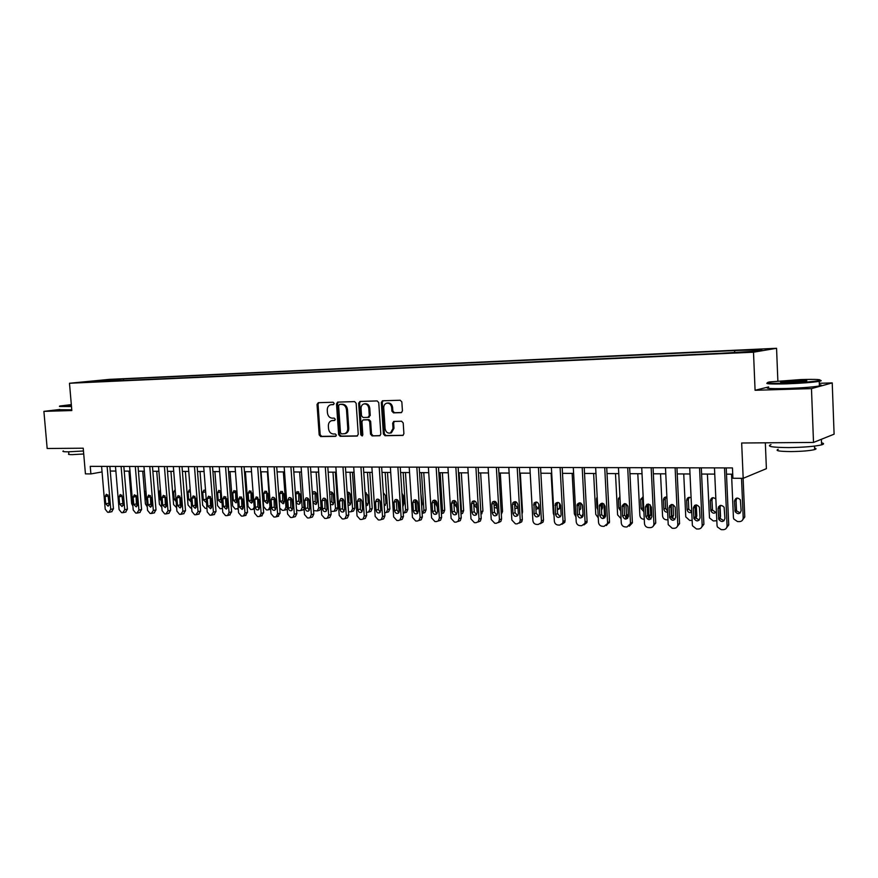 <?xml version="1.0" encoding="UTF-8"?>
<svg xmlns="http://www.w3.org/2000/svg" width="878" height="878" viewBox="0 0 878 878"><rect width="100%" height="100%" fill="white"/><g stroke="black" fill="none" stroke-linecap="round" stroke-linejoin="round"><path stroke-width="1.32" d="M334.189 403.408L333.113 402.245L318.308 402.684L317.035 404.429L319.175 434.873L320.679 436.553L335.473 436.355L336.384 435.159L335.308 433.973L333.388 434.006C330.644 433.71 329.03 431.921 328.537 428.629L328.361 426.082C328.328 423.24 329.426 421.44 331.632 420.661L334.562 420.485L335.286 419.3L334.222 418.126L332.29 418.169C329.546 417.895 327.933 416.117 327.439 412.825L327.253 410.267C327.242 407.304 328.405 405.471 330.743 404.758L333.421 404.626L334.189 403.408M758.943 349.29L750.712 349.894L758.943 349.29M401.619 412.528L394.452 412.704L392.85 410.981L392.62 407.513L391.665 407.677L391.895 411.145L393.498 412.869L401.367 412.638L402.431 410.882L401.85 401.959L400.236 400.236L382.446 400.785L381.315 402.552L383.39 433.995L384.981 435.718L402.969 435.411L403.902 433.721L403.211 422.966L401.597 421.231L393.695 421.44L392.675 423.174L393.026 428.475L390.447 433.019L391.401 432.832L393.981 428.299L393.026 428.475M391.665 407.677C391.094 404.451 389.448 402.947 386.715 403.167C384.718 403.836 383.73 405.406 383.741 407.886L385.102 428.607C385.76 432.042 387.549 433.523 390.447 433.019L391.401 432.832M59.781 409.477L43.9 411.365L47.171 448.493L83.223 448.208L85.429 473.879L90.895 473.922L90.247 466.35L732.461 467.93L732.91 478.258L743.183 478.323L766.395 468.665L765.331 442.808M768.623 386.935L755.08 390.282L811.47 388.614L813.511 442.435L741.669 443.006L743.183 478.323M755.08 390.282L753.5 352.199L69.483 383.258L109.465 379.362L776.558 348.292L753.5 352.199M43.9 411.365L71.831 410.542L69.483 383.258M356.15 403.287L354.591 401.597L337.613 402.124L336.504 403.858L338.634 434.61L340.159 436.3L356.929 436.081L358.246 434.347L356.15 403.287M359.991 401.444L377.156 400.928L378.747 402.629L380.822 434.039L379.867 435.718L372.096 435.883L370.527 434.171L369.682 421.517L368.112 419.816L362.965 419.958L361.934 421.67L362.812 434.797L362.142 435.971L360.803 434.829L358.663 403.211L359.991 401.444M811.47 388.614L832.223 382.896L834.1 434.182L813.511 442.435M107.632 379.922L117.817 379.197L107.632 379.922M100.805 381.557L720.509 353.318L752.172 351.398L761.895 349.773L738.639 350.399L123.425 378.967L117.059 379.592L116.324 380.843M100.509 381.217L85.759 381.897L117.059 379.592M777.864 380.931L776.558 348.292M832.223 382.896L819.295 383.302M110.266 471.047L115.874 471.069M124.237 471.113L129.988 471.146M138.428 471.19L144.332 471.212M152.849 471.256L158.907 471.288M167.5 471.332L173.723 471.365M182.394 471.409L188.77 471.442M197.528 471.486L204.069 471.519M212.915 471.563L219.632 471.596M228.554 471.64L235.447 471.684M244.457 471.727L251.536 471.76M260.634 471.804L267.889 471.848M277.086 471.892L284.538 471.925M293.823 471.969L301.461 472.013M310.845 472.057L318.692 472.101M328.163 472.144L336.219 472.188M345.789 472.232L354.064 472.276M363.733 472.331L372.228 472.375M382.007 472.419L390.721 472.463M400.598 472.518L409.554 472.562M419.541 472.616L428.738 472.66M438.824 472.704L448.274 472.759M458.481 472.814L468.183 472.858M478.499 472.913L488.464 472.957M498.902 473.012L509.141 473.066M519.688 473.121L530.213 473.176M540.881 473.231L551.702 473.286M562.502 473.341L573.608 473.396M584.539 473.451L595.964 473.505M607.016 473.56L618.76 473.626M629.943 473.681L642.027 473.736M653.342 473.791L665.765 473.857M677.223 473.922L690.009 473.977M701.61 474.043L714.747 474.109M726.501 474.164L732.735 474.197M90.895 473.922L102.057 471.936M123.557 380.514L123.425 378.967M734.447 352.21L734.765 351.024M102.496 381.48L102.386 380.273M333.706 404.506L331.105 404.703M332.224 420.562L334.836 420.364M318.813 402.673L318.045 404.275L320.174 434.698L321.677 436.366L335.967 436.179M338.293 402.091L337.503 403.715L339.621 434.434L341.147 436.114L357.544 435.905M339.523 404.462L338.612 405.68L340.477 432.711L341.542 433.886L344.637 433.699C346.755 432.854 347.787 431.054 347.754 428.31L346.492 409.774C345.987 406.437 344.341 404.648 341.575 404.396L340.324 404.341M344.692 433.677L345.614 433.512C347.732 432.678 348.775 430.878 348.742 428.135L347.754 428.31M340.51 404.308L342.563 404.253C345.328 404.506 346.975 406.294 347.479 409.62L348.742 428.135M380.097 435.609L372.096 435.883M363.887 419.805L369.078 419.651L370.648 421.352L371.493 433.995L373.062 435.707M360.452 401.422L359.651 403.068L361.78 434.643L362.493 435.762M368.804 408.369C368.255 405.208 366.653 403.726 364.008 403.902C362.021 404.528 361.034 406.086 361.045 408.566L361.538 415.799L363.097 417.489L367.948 417.39L369.287 415.612L368.804 408.369L369.77 408.204C369.232 405.065 367.63 403.573 364.985 403.748L364.414 403.836M369.21 417.182L368.244 417.346L370.253 415.459L369.287 415.612M369.77 408.204L370.253 415.459M392.62 407.513C392.06 404.297 390.403 402.804 387.67 403.024L387.22 403.09M394.409 421.374L393.629 422.998L393.981 428.299M383.115 400.752L382.281 402.409L384.355 433.82L385.947 435.532L403.156 435.312M132.885 506.145L131.656 503.632L128.967 471.135M136.507 496.037L137.352 503.709M131.623 490.813L132.282 498.847M136.913 505.355L137.144 503.763M107.116 466.394L110.738 509.35L108.773 512.302L107.665 512.28L105.206 509.207L101.585 466.383M111.704 511.72L113.438 508.779L109.871 466.405M109.278 503.895L108.115 506.211L105.744 503.818L105.13 496.586L106.326 494.248L108.674 496.652L109.278 503.895M109.168 505.037L107.961 494.874M147.252 506.825L145.43 503.95L142.741 471.212M150.303 495.697L150.994 504.082L151.751 503.917M145.847 489.759L145.989 498.638L146.725 500.416M150.95 505.037L150.994 504.082M161.826 507.308L159.401 504.268L156.734 471.277M160.389 489.529L159.401 491.746L159.983 498.923L161.322 501.173M176.621 507.682L173.603 504.598L170.936 471.354M175.172 489.595L173.624 491.976L174.195 499.209L176.138 501.656M121.109 466.427L124.709 509.723L122.711 512.697L121.592 512.664L119.09 509.58L115.479 466.416M125.631 512.104L127.398 509.152L123.842 466.437M123.238 504.224L122.064 506.551L119.649 504.137L119.035 496.86L120.242 494.512L122.635 496.926L123.238 504.224M123.107 505.421L121.877 495.093M135.311 466.459L138.911 510.107L136.869 513.103L135.728 513.07L133.204 509.953L129.604 466.448M139.778 512.5L141.577 509.525L138.044 466.47M137.429 504.565L136.244 506.902L133.774 504.477L133.16 497.135L134.378 494.775L136.814 497.2L137.429 504.565M137.264 505.805L136.452 503.906L136.013 495.313M149.754 466.503L153.332 510.491L151.257 513.509L150.105 513.476L147.537 510.337L143.948 466.481M154.144 512.906L155.988 509.899L152.465 466.503M151.828 504.905L150.643 507.254L148.119 504.817L147.515 497.409L148.744 495.038L151.225 497.486L151.828 504.905M151.664 506.2L150.786 504.235L150.368 495.532M191.656 508.055L190.592 508.022L188.024 504.938L185.368 471.42M196.376 504.762L195.717 506.815M190.23 489.902L189.286 489.88L188.057 492.218L188.638 499.494L191.174 501.887M164.416 466.536L167.983 510.875L165.876 513.926L164.702 513.893L162.101 510.722L158.523 466.525M168.752 513.312L170.628 510.283L167.116 466.547M166.469 505.245L165.273 507.616L162.704 505.157L162.101 497.694L163.33 495.302L165.876 497.771L166.469 505.245M166.282 506.595L165.349 504.576L164.954 495.763M71.316 404.615L60.066 405.976C58.442 406.382 59.945 406.514 64.566 406.382L71.447 406.053M71.48 406.525L59.528 406.481M71.403 405.592L68.879 405.427L71.359 405.054M83.465 450.985L68.177 451.83C63.578 451.83 61.987 451.533 63.392 450.919M83.728 453.992L72.303 454.639C68.978 454.639 67.825 454.409 68.846 453.959L68.66 451.83M71.766 409.817L59.803 409.73M71.392 405.526L70.657 405.614M800.791 379.57L769.358 381.952C764.167 383.159 769.83 383.565 786.348 383.159C801.504 382.599 812.359 381.754 818.9 380.657C822.884 379.505 816.847 379.142 800.791 379.57M820.228 380.295C821.72 380.547 821.501 380.865 819.558 381.271L819.218 381.337C812.293 382.446 801.285 383.291 786.194 383.851C770.917 384.235 764.672 383.905 767.449 382.863M797.268 380.448C805.631 380.24 808.517 380.437 805.927 381.052L790.046 382.248C782.111 382.446 779.148 382.259 781.168 381.7L797.268 380.448M805.477 381.129L781.98 382.27M821.523 442.819C824.212 443.401 824.233 444.081 821.599 444.861C814.718 446.452 803.754 447.363 788.718 447.582C772.201 447.462 766.285 446.463 770.972 444.619M814.575 448.087C816.496 448.515 816.518 449.02 814.63 449.591C809.703 450.765 801.823 451.435 791.012 451.577C779.104 451.457 774.824 450.71 778.193 449.338M819.339 384.751C822.027 385.036 822.049 385.442 819.394 385.98C812.468 387.132 801.46 387.977 786.381 388.504C769.819 388.866 763.904 388.427 768.634 387.176M823.355 438.484L819.394 440.076M206.945 508.362L205.265 508.384L202.664 505.278L200.03 471.497M210.468 496.761L210.753 506.683M205.507 490.451L206.352 500.789M205.551 490.495L203.959 490.1L202.73 492.448L203.301 499.791L205.891 502.205L206.44 501.865M179.332 466.569L182.876 511.27L180.736 514.343L179.54 514.31L176.895 511.117L173.339 466.558M183.59 513.729L185.51 510.678L182.009 466.58M181.351 505.596L180.155 507.978L177.521 505.508L176.917 497.98L178.157 495.576L180.747 498.056L181.351 505.596M181.131 506.99L180.155 504.927L179.781 495.993M222.463 508.472L220.191 508.757L217.546 505.618L214.912 471.574M225.47 497.585L226.03 505.969M220.411 490.648L220.696 499.538L221.772 501.656M221.168 491.603L218.863 490.33L217.623 492.69L218.194 500.098L220.85 502.512L221.914 501.327M238.223 508.296L235.337 509.13L232.659 505.969L230.047 471.651M235.556 490.846L235.809 499.834L236.95 502.007M237.247 500.482L236.687 493.008L234.009 490.572L232.769 492.942L233.339 500.405L236.05 502.831L237.247 500.482M254.203 507.407L252.776 509.394L250.746 509.514L248.024 506.321L245.423 471.727M256.036 497.036L258.933 499.582L259.526 507.44L258.319 509.877C256.749 510.195 255.772 509.35 255.355 507.341L254.774 499.505L256.508 496.926M250.954 491.043L251.174 500.142L252.381 502.359M252.699 500.789L252.129 493.26L249.407 490.802L248.156 493.195L248.715 500.712L251.503 503.149L252.699 500.789M267.373 471.837L269.963 506.836L268.492 509.767L267.658 509.931L266.396 509.899L263.641 506.683L261.051 471.804M266.594 491.252L266.791 500.449L268.053 502.71M268.492 509.767L270.292 509.328M268.394 501.108L267.834 493.513L265.035 491.054L263.795 493.447L264.355 501.031L267.197 503.478L268.394 501.108M194.477 466.613L198.022 511.676L195.827 514.771L194.609 514.738L191.931 511.512L188.386 466.591M198.669 514.157L200.634 511.073L197.144 466.613M196.474 505.958L195.267 508.351L192.578 505.86L191.986 498.276L193.226 495.861L195.882 498.353L196.474 505.958M196.233 507.396L195.201 505.267L194.85 496.235M209.886 466.646L213.409 512.083L211.181 515.21L209.941 515.166L207.219 511.918L203.696 466.635M213.991 514.585L215.999 511.479L212.531 466.657M211.85 506.321L210.643 508.724L207.888 506.222L207.296 498.572L208.547 496.147L211.247 498.649L211.85 506.321M211.587 507.802L210.49 505.629L210.171 496.487M225.547 466.69L229.048 512.5L227.567 515.507L226.776 515.649L225.525 515.616L222.76 512.335L219.248 466.668M229.564 515.024L231.627 511.885L228.181 466.69M227.479 506.683L226.261 509.097L223.451 506.584L222.858 498.88L224.109 496.443L226.886 498.956L227.479 506.683M227.193 508.219L226.03 505.991L225.745 496.739M241.472 466.723L244.962 512.928L243.48 515.935L242.635 516.099L241.362 516.066L238.564 512.752L235.074 466.712M245.401 515.463L247.519 512.302L244.084 466.734M243.36 507.056L242.152 509.481L239.266 506.957L238.684 499.187L239.935 496.739L242.778 499.264L243.36 507.056M243.052 508.636L241.834 506.354L241.571 496.992M283.364 471.925L285.932 507.199L287.073 506.913M282.496 491.471L282.672 500.767L283.989 503.072M287.249 509.339L286.195 509.712M284.362 501.437L283.803 493.776L280.938 491.296L279.687 493.699L280.247 501.349L283.166 503.807L284.362 501.437M279.731 508.11L282.31 510.294L283.594 510.327L284.472 510.151L285.932 507.199M257.671 466.767L261.139 513.356L259.668 516.374L258.769 516.56L257.474 516.516L254.631 513.18L251.152 466.745M261.501 515.913L263.674 512.73L260.261 466.767M259.186 509.064L257.902 506.727L257.671 497.255M299.628 472.002L302.175 507.572L303.975 507.122M298.663 491.691L298.805 501.086L300.188 503.445M304.106 509.01L302.361 510.118M300.583 501.766L300.024 494.04L297.093 491.559L295.853 493.963L296.402 501.678C296.819 503.676 297.807 504.499 299.398 504.137L300.583 501.766M296.534 509.668L298.487 510.7L300.726 510.535L302.175 507.572M274.145 466.8L277.591 513.795L276.131 516.824L275.176 517.021L273.859 516.977L270.973 513.619L267.516 466.789M277.876 516.374L280.104 513.158L276.713 466.811M275.955 507.824L274.759 510.261C273.157 510.623 272.147 509.778 271.719 507.725L271.137 499.823L272.389 497.354C273.98 497.036 274.968 497.892 275.374 499.9L275.955 507.824M275.593 509.492L274.254 507.111L274.046 497.53M316.157 472.09L318.692 507.956L321.063 507.352L319.625 510.294L318.791 510.513M318.571 472.101L321.063 507.352M315.103 491.91L315.213 501.415L316.662 503.818M313.029 502.929L315.904 504.477L317.079 502.095L316.53 494.303C316.124 492.306 315.114 491.471 313.512 491.812L312.349 493.326M313.578 510.645L317.254 510.919L318.692 507.956M332.971 472.177L335.484 508.351L337.832 507.725L336.417 510.678L335.495 510.93M335.363 472.188L337.832 507.725M331.807 492.141L331.884 501.744L333.41 504.191M330.413 504.334L332.696 504.817L333.859 502.435L333.311 494.577C332.883 492.536 331.851 491.702 330.205 492.086L329.59 492.547M330.907 511.369L334.068 511.303L335.484 508.351M350.07 472.254L352.561 508.746L354.888 508.121L353.505 511.062L352.473 511.347M352.44 472.276L354.888 508.121M348.807 492.371L348.851 502.084L350.443 504.576M348.05 505.157L349.773 505.157L350.915 502.776L350.377 494.852C349.938 492.767 348.873 491.932 347.183 492.36L347.907 492.185M348.522 511.929L351.178 511.698L352.561 508.746M367.465 472.342L369.934 509.141L372.239 508.516L370.878 511.446L369.737 511.764M369.814 472.364L372.239 508.516M366.093 492.613L366.104 502.425L367.772 504.96M365.994 505.728L367.158 505.508L368.277 503.127L367.739 495.137L365.094 492.448M366.433 512.379L368.584 512.083L369.934 509.141M380.789 510.612L379.933 500.8M385.157 472.441L387.615 509.558L389.887 508.922L388.57 511.83L387.297 512.192M387.483 472.452L389.887 508.922M384.114 504.213L385.409 505.355M384.235 506.09L385.936 503.489L385.398 495.422L383.346 492.756M384.685 512.829L386.298 512.478L387.615 509.558M399.183 511.984L397.734 500.076M403.167 472.529L405.603 509.964L407.842 509.328L406.58 512.214L405.164 512.631M405.46 472.54L407.842 509.328M402.739 505.432L403.342 505.75M402.793 506.233L403.902 503.851L403.375 495.719L401.948 493.282M403.254 513.268L404.33 512.873L405.603 509.964M417.851 512.939L416.545 510.228L415.887 499.955M421.495 472.616L423.898 510.392L426.115 509.745L424.908 512.598L423.383 513.081M423.756 472.627L426.115 509.745M421.67 506.057L422.186 504.213L420.913 494.149M417.28 501.206L417.917 505.563M422.153 513.564L423.898 510.392M436.41 513.421L435.038 510.656L434.445 501.217M440.152 472.715L442.534 510.82L444.718 510.173L443.577 512.982L441.93 513.531M442.38 472.726L444.718 510.173M435.751 500.658L435.993 504.499L437.244 506.836M443.577 512.982L441.393 513.641L442.534 510.82M459.139 472.814L461.499 511.259L463.65 510.601L462.596 513.345L461.005 513.992M461.334 472.825L463.65 510.601M454.595 500.614L454.859 504.872L456.9 507.616M460.961 513.41L461.499 511.259M480.639 472.924L482.922 511.04L480.979 514.31M476.03 502.073L476.809 506.332M473.857 501.909L474.054 505.267L476.908 508.11M500.295 473.022L502.545 511.49L501.327 514.376M495.499 501.612L495.697 505.004L497.233 507.55M494.193 507.341L497.277 508.329M520.314 473.121L522.542 511.94L522.037 514.036M515.353 501.656L515.573 505.399L517.954 508.263M514.87 508.505L518.02 508.186M290.903 466.844L294.328 514.245L292.879 517.274L291.869 517.493L290.519 517.449L287.589 514.058L284.165 466.833M294.525 516.846L295.37 516.615L296.819 513.597L293.45 466.855M292.67 508.219L291.485 510.667C289.85 511.062 288.807 510.217 288.368 508.121L287.786 500.142L289.038 497.672C290.662 497.321 291.683 498.177 292.1 500.23L292.67 508.219M292.286 509.931L290.87 507.495L290.695 497.804M307.948 466.887L311.35 514.695L309.923 517.724L308.847 517.976L307.476 517.932L304.501 514.508L301.099 466.876M311.46 517.318L312.392 517.065L313.819 514.047L310.472 466.898M309.682 508.625L308.507 511.062C306.828 511.501 305.753 510.656 305.303 508.516L304.732 500.482L305.961 497.991C307.629 497.606 308.672 498.463 309.111 500.559L309.682 508.625M309.275 510.37L307.783 507.89L307.64 498.089M325.299 466.931L328.679 515.156L327.274 518.185L326.122 518.459L324.728 518.426L321.71 514.969L318.319 466.909M328.679 517.8L329.722 517.515L331.116 514.497L327.801 466.931M326.989 509.031L325.837 511.468C324.103 511.962 323.005 511.106 322.533 508.922L321.963 500.811L323.181 498.331C324.893 497.903 325.968 498.759 326.418 500.899L326.989 509.031M326.55 510.82L324.992 508.285L324.882 498.375M342.958 466.975L346.305 515.627L344.933 518.635L343.704 518.964L342.277 518.92L339.215 515.441L335.857 466.953M346.195 518.294L347.359 517.965L348.731 514.958L345.427 466.975M344.604 509.449L343.474 511.885C341.696 512.423 340.554 511.578 340.06 509.339L339.501 501.151L340.697 498.671C342.453 498.199 343.561 499.055 344.033 501.239L344.604 509.449M344.132 511.27L342.497 508.691L342.42 498.671M360.935 467.019L364.249 516.099L362.921 519.107L361.593 519.469L360.145 519.425L357.039 515.913L353.702 466.997M364.03 518.788L365.314 518.426L366.642 515.43L363.382 467.019M362.526 509.866L361.429 512.291C359.596 512.895 358.422 512.05 357.906 509.756L357.346 501.503L358.52 499.022C360.32 498.495 361.473 499.352 361.966 501.59L362.526 509.866M362.032 511.731L360.309 509.108L360.276 498.978M379.23 467.063L382.523 516.593L381.239 519.567L379.801 519.985L378.341 519.941L375.169 516.396L371.866 467.041M382.171 519.293L383.609 518.876L384.882 515.913L381.645 467.074M380.778 510.294L379.713 512.708C377.836 513.378 376.618 512.543 376.069 510.184L375.521 501.854L376.651 499.395C378.517 498.792 379.702 499.648 380.218 501.953L380.778 510.294M380.251 512.203L378.451 509.525L378.451 499.286M397.866 467.107L401.125 517.087L399.896 520.028L398.349 520.511L396.856 520.467L393.64 516.89L390.37 467.085M400.686 519.809L402.234 519.326L403.452 516.396L400.247 467.118M399.358 510.733L398.338 513.125C396.406 513.882 395.144 513.048 394.573 510.623L394.013 502.216L395.111 499.769C397.032 499.099 398.261 499.944 398.81 502.315L399.358 510.733M398.81 512.675L396.911 509.953L396.362 501.579L396.944 499.593M416.83 467.151L420.057 517.592L418.916 520.478L417.237 521.038L415.711 521.005L412.44 517.383L409.203 467.14M419.541 520.336L421.22 519.776L422.362 516.901L419.19 467.162M418.279 511.183L417.313 513.531C415.327 514.387 414.021 513.564 413.406 511.073L412.858 502.589L413.9 500.164C415.876 499.395 417.149 500.24 417.73 502.677L418.279 511.183M417.698 513.158L415.722 510.392L415.173 501.931L415.788 499.922M436.157 467.206L439.351 518.108L438.287 520.928L436.465 521.587L434.917 521.543L431.592 517.899L428.387 467.184M438.748 520.874L440.558 520.215L441.623 517.405L438.484 467.206M437.551 511.633L436.651 513.937C434.599 514.914 433.249 514.102 432.58 511.523L432.042 502.962L433.03 500.581C435.06 499.703 436.388 500.537 437.014 503.061L437.551 511.633M436.937 513.652L434.862 510.842L434.325 502.304L434.972 500.251M455.847 467.25L459.007 518.624L458.031 521.367L456.055 522.147L454.475 522.103L451.105 518.415L447.934 467.228M458.294 521.422L460.27 520.654L461.246 517.921L458.14 467.261M457.175 512.104L456.362 514.332C454.244 515.441 452.839 514.662 452.115 511.984L451.588 503.346L452.499 501.02C454.584 500.021 455.967 500.822 456.648 503.445L457.175 512.104M456.538 514.146L454.365 511.292L453.838 502.677L454.508 500.592M475.909 467.305L479.026 519.161L478.17 521.784L476.019 522.706L474.405 522.662L470.97 518.942L467.842 467.283M478.225 521.982L480.365 521.06L481.232 518.448L478.159 467.305M477.182 512.576L476.447 514.727C474.285 515.99 472.803 515.232 472.024 512.456L471.497 503.731L472.32 501.481C474.471 500.328 475.92 501.108 476.655 503.829L477.182 512.576M476.513 514.651L474.241 511.753L473.714 503.061L474.416 500.932M496.355 467.348L499.428 519.699L498.693 522.18L496.355 523.288L494.72 523.233L491.219 519.491L488.124 467.326M498.528 522.553L500.855 521.444L501.59 518.975L498.561 467.359M497.563 513.048L496.926 515.09C494.709 516.549 493.173 515.836 492.306 512.928L491.79 504.126L492.503 501.975C494.72 500.647 496.224 501.393 497.036 504.224L497.563 513.048M496.86 515.166L494.479 512.225L493.963 503.445L494.698 501.294L492.503 501.975M535.69 503.478L535.821 505.794L538.302 508.702M535.92 509.295L538.543 508.417L538.938 504.565M517.186 467.403L520.226 520.259L519.633 522.542L517.087 523.87L515.408 523.826L511.863 520.039L508.812 467.381M519.216 523.123L521.751 521.806L522.344 519.524L519.359 467.403M518.327 513.542L517.811 515.43C515.551 517.131 513.937 516.451 512.971 513.421L512.467 504.532L513.07 502.512C515.331 500.954 516.912 501.667 517.822 504.63L518.327 513.542M517.603 515.682L515.112 512.708L514.607 503.84L515.364 501.656M554.029 515.463L553.327 513.389L551.11 473.275M557.278 508.219L559.045 509.141M556.246 502.787L556.29 503.445M557.365 509.855L559.429 508.647L559.604 503.259M538.433 467.458L541.43 520.819L540.98 522.86L538.214 524.473L536.513 524.418C534.439 524.133 533.231 522.86 532.891 520.599L529.884 467.436M540.299 523.716L543.054 522.114L543.504 520.083L540.563 467.458M539.509 514.047L539.114 515.737C536.82 517.713 535.13 517.109 534.043 513.915L534.022 503.105C536.315 501.283 537.984 501.931 539.004 505.048L539.509 514.047M538.752 516.22L536.14 513.191L535.635 504.246L536.436 502.029M575.946 516.901L574.344 513.871L572.16 473.385M582.366 504.773L583.058 514.003M579.184 509.317L580.171 509.602M579.228 510.184L580.709 508.845L580.742 503.05M581.477 517.109L582.86 514.069M560.098 467.502L563.039 521.4L562.743 523.134L559.758 525.077L558.024 525.033C555.906 524.748 554.676 523.453 554.347 521.17L551.384 467.48M561.887 524.32L564.774 522.377L565.07 520.643L562.183 467.513M561.097 514.552L560.822 516.012C558.54 518.305 556.773 517.779 555.533 514.42L555.368 503.752C557.684 501.612 559.429 502.183 560.603 505.465L561.097 514.552M560.318 516.758L557.585 513.685L557.08 504.652L557.903 502.403M598.28 517.921L595.767 514.365L593.627 473.494M603.899 503.917L604.448 514.574L605.491 514.168M605.524 516.352L603.395 517.46M601.507 510.239L602.538 507.857L602.297 503.215M597.183 496.816L596.513 498.858L596.974 507.747L597.863 509.822M603.318 517.405L604.448 514.574M582.191 467.557L585.077 521.982L584.913 523.354L581.73 525.702L579.952 525.648C577.801 525.362 576.55 524.056 576.209 521.751L573.301 467.535M583.903 524.934L586.899 522.586L587.075 521.225L584.221 467.568M583.113 515.068L582.959 516.231C580.709 518.909 578.865 518.481 577.439 514.936L577.153 504.477C579.447 501.953 581.269 502.425 582.619 505.893L583.113 515.068M582.312 517.296L579.447 514.201L578.953 505.069L579.798 502.798M621.053 518.678L617.607 514.87L615.5 473.604M625.882 503.807L626.453 515.079L628.286 514.354L625.937 517.866M627.858 505.958L628.286 514.354M624.203 509.811L624.28 503.665M619.923 496.509L618.386 499.22L618.847 508.186L620.658 510.952M625.619 517.625L626.453 515.079M604.722 467.612L607.565 522.586L607.499 523.507L604.13 526.339L602.33 526.284C600.124 525.988 598.851 524.682 598.511 522.344L595.657 467.59M606.358 525.549L609.508 521.817L606.709 467.623M605.568 515.595L605.513 516.396C603.351 519.502 601.441 519.194 599.773 515.463L599.389 505.267C601.606 502.304 603.504 502.666 605.085 506.332L605.568 515.595M604.744 517.855L601.737 514.717L601.254 505.498L602.132 503.193M644.265 519.26L643.651 519.249C641.456 518.964 640.194 517.68 639.864 515.386L637.801 473.714M648.326 504.038L648.886 515.595L650.675 514.859L648.842 518.185M650.181 504.784L650.675 514.859M643.168 496.86L642.498 498.891L642.948 507.923L643.815 509.986M646.812 506.474L646.713 504.433M643.157 496.608L640.699 499.582L641.149 508.636L643.892 511.698M648.381 517.691L648.886 515.595M627.704 467.678L630.492 523.628L626.991 526.987L625.147 526.932C622.897 526.635 621.613 525.307 621.273 522.948L618.463 467.645M629.274 526.185L632.39 522.849L629.647 467.678M628.472 516.143L628.472 516.527C626.464 520.094 624.499 519.919 622.568 516.001L622.107 506.134C624.181 502.699 626.146 502.907 628.011 506.782L628.472 516.143M627.627 518.415L624.477 515.243L624.006 505.937L624.906 503.61M667.96 519.842L666.424 519.809C664.185 519.524 662.901 518.229 662.561 515.913L660.541 473.835M671.22 504.565L671.769 516.132L673.503 515.386L672.175 518.393M672.987 504.641L673.503 515.386M666.139 496.937L665.195 499.187L665.634 508.373L667.554 511.215M669.694 507.341L669.618 505.706M666.874 497.025C664.8 496.816 663.658 497.771 663.45 499.889L663.889 509.097C664.273 511.259 665.513 512.28 667.598 512.148M671.604 517.449L671.769 516.132M651.169 467.733L653.901 523.815C653.781 526.196 652.595 527.469 650.313 527.645L648.436 527.59C646.142 527.294 644.825 525.944 644.485 523.562L641.73 467.711M652.661 526.822L655.734 523.025L653.056 467.733M651.849 516.692C650.038 520.687 648.03 520.632 645.824 516.549L645.352 507.056C647.174 503.127 649.182 503.171 651.388 507.188L651.849 516.692M650.982 518.986L647.679 515.781L647.218 506.321L648.14 504.027M692.149 520.391L689.636 520.38L685.762 516.868L683.742 473.955M694.586 505.421L694.685 507.473M696.276 504.905L696.781 515.913L695.969 518.426M689.296 497.299L688.341 499.626L688.813 509.218L691.754 511.962M691.107 497.771C688.55 496.805 687.068 497.661 686.651 500.328L687.123 509.942C687.957 512.379 689.515 513.158 691.776 512.291M675.116 467.787L677.783 524.451C677.662 526.855 676.444 528.15 674.117 528.315L672.197 528.26L668.213 524.627L665.48 467.765M676.532 527.469L679.561 523.65L676.938 467.798M675.709 517.252C674.074 521.17 672.043 521.258 669.596 517.493L669.102 507.583C670.649 503.698 672.669 503.555 675.193 507.166L675.709 517.252M674.831 519.567L671.396 516.725L670.902 506.836L671.846 504.466M716.821 520.709L713.331 520.972L709.49 517.921L707.405 474.065M718.456 506.891L718.522 508.34M720.048 505.53L720.531 516.462L719.576 519.128M712.925 497.661L711.959 499.999L712.519 510.107L715.965 512.456M715.866 499.077C713.068 496.849 711.224 497.398 710.324 500.712L710.873 510.842C712.442 513.542 714.297 513.893 716.437 511.885M699.557 467.853L702.17 525.099C702.038 527.535 700.787 528.83 698.416 529.006L696.452 528.951L692.512 525.801L692.347 524.846L689.724 467.82M700.907 528.128L703.893 524.287L701.324 467.853M700.062 517.822C698.636 521.642 696.583 521.872 693.927 518.503L693.335 508.055C694.674 504.29 696.704 504.005 699.426 507.188L700.062 517.822M699.173 520.149L695.672 517.713L695.08 507.297L696.045 504.916M741.515 478.312L743.205 517.779C743.073 520.16 741.822 521.444 739.452 521.62L737.498 521.565L733.745 518.964L733.426 517.559L731.55 474.197M743.117 478.323L744.764 517.01L741.954 520.742M737.026 498.035L736.049 500.383L736.455 509.789L736.741 510.974L740.231 512.95M741.131 510.656L740.373 499.845C737.564 497.157 735.599 497.574 734.469 501.108L735.16 511.72C737.915 514.607 739.913 514.256 741.131 510.656M724.526 467.908L727.061 525.768C726.918 528.216 725.645 529.533 723.22 529.708L721.211 529.654L717.37 526.954L717.041 525.494L714.472 467.886M725.81 528.797L728.718 524.945L726.227 467.919M724.932 518.415C723.681 522.114 721.639 522.476 718.808 519.491L718.083 508.538C719.236 504.894 721.255 504.466 724.13 507.264L724.932 518.415M724.032 520.753L720.487 518.689L720.201 517.471L719.762 507.769L720.739 505.377M332.356 404.538L331.357 404.692M333.453 420.386L332.455 420.551M321.677 436.366L320.679 436.553M320.174 434.698L319.175 434.873M318.045 404.275L317.035 404.429M341.147 436.114L340.159 436.3M339.621 434.434L338.634 434.61M337.503 403.715L336.504 403.858M347.479 409.62L346.492 409.774M342.563 404.253L341.575 404.396M371.493 433.995L370.527 434.171M370.648 421.352L369.682 421.517M369.078 419.651L368.112 419.816M364.238 419.75L363.262 419.914M361.78 434.643L360.803 434.829M359.651 403.068L358.663 403.211M394.452 412.704L393.498 412.869M392.85 410.981L391.895 411.145M393.629 422.998L392.675 423.174M385.947 435.532L384.981 435.718M384.355 433.82L383.39 433.995M382.281 402.409L381.315 402.552M113.438 508.779L110.738 509.35M105.744 503.818L108.444 503.259M105.13 496.586L107.84 496.048M146.571 498.517L145.989 498.638M145.989 491.406L145.408 491.515M165.338 504.345L166.381 504.115M161.124 498.682L159.983 498.923M160.542 491.515L159.401 491.746M180.122 504.565L181.252 504.312M175.918 498.836L174.195 499.209M175.337 491.625L173.624 491.976M127.398 509.152L124.709 509.723M119.649 504.137L122.338 503.577M119.035 496.86L121.735 496.311M141.577 509.525L138.911 510.107M133.774 504.477L136.452 503.906M133.16 497.135L135.849 496.586M155.988 509.899L153.332 510.491M148.119 504.817L150.786 504.235M147.515 497.409L150.182 496.86M195.157 504.773L196.365 504.51M190.943 499L188.638 499.494M190.372 491.724L188.057 492.218M170.628 510.283L167.983 510.875M162.704 505.157L165.349 504.576M162.101 497.694L164.757 497.135M210.435 504.993L211.093 504.839M205.814 499.242L203.301 499.791M205.243 491.91L202.73 492.448M185.51 510.678L182.876 511.27M177.521 505.508L180.155 504.927M176.917 497.98L179.562 497.42M220.696 499.538L218.194 500.098M220.126 492.152L217.623 492.69M235.809 499.834L233.339 500.405M235.249 492.393L232.769 492.942M251.174 500.142L248.715 500.712M250.614 492.635L248.156 493.195M266.791 500.449L264.355 501.031M266.232 492.887L263.795 493.447M200.634 511.073L198.022 511.676M192.578 505.86L195.201 505.267M191.986 498.276L194.598 497.705M215.999 511.479L213.409 512.083M207.888 506.222L210.49 505.629M207.296 498.572L209.897 498.002M231.627 511.885L229.048 512.5M223.451 506.584L226.03 505.991M222.858 498.88L225.448 498.298M247.519 512.302L244.962 512.928M239.266 506.957L241.834 506.354M238.684 499.187L241.252 498.605M282.672 500.767L280.247 501.349M282.112 493.14L279.687 493.699M263.674 512.73L261.139 513.356M255.355 507.341L257.902 506.727M254.774 499.505L257.32 498.913M298.805 501.086L296.402 501.678M298.246 493.403L295.853 493.963M280.104 513.158L277.591 513.795M271.719 507.725L274.254 507.111M271.137 499.823L273.673 499.22M315.213 501.415L312.963 501.975M314.664 493.655L312.414 494.204M331.884 501.744L330.26 502.161M331.346 493.93L329.711 494.325M348.851 502.084L347.864 502.337M348.314 494.193L347.315 494.446M437.079 504.181L435.993 504.499M456.703 504.323L454.859 504.872M480.826 511.709L482.922 511.04M476.183 504.609L474.054 505.267M501.184 511.929L502.545 511.49M495.697 505.004L494.084 505.508M521.927 512.148L522.542 511.94M515.573 505.399L514.706 505.673M296.819 513.597L294.328 514.245M288.368 508.121L290.87 507.495M287.786 500.142L290.3 499.538M313.819 514.047L311.35 514.695M305.303 508.516L307.783 507.89M304.732 500.482L307.212 499.867M331.116 514.497L328.679 515.156M322.533 508.922L324.992 508.285M321.963 500.811L324.421 500.197M348.731 514.958L346.305 515.627M340.06 509.339L342.497 508.691M339.501 501.151L341.926 500.537M366.642 515.43L364.249 516.099M357.906 509.756L360.309 509.108M357.346 501.503L359.75 500.877M384.882 515.913L382.523 516.593M376.069 510.184L378.451 509.525M375.521 501.854L377.902 501.217M403.452 516.396L401.125 517.087M394.573 510.623L396.911 509.953M394.013 502.216L396.362 501.579M422.362 516.901L420.057 517.592M413.406 511.073L415.722 510.392M412.858 502.589L415.173 501.931M441.623 517.405L439.351 518.108M432.58 511.523L434.862 510.842M432.042 502.962L434.325 502.304M461.246 517.921L459.007 518.624M452.115 511.984L454.365 511.292M451.588 503.346L453.838 502.677M481.232 518.448L479.026 519.161M472.024 512.456L474.241 511.753M471.497 503.731L473.714 503.061M501.59 518.975L499.428 519.699M492.306 512.928L494.479 512.225M491.79 504.126L493.963 503.445M522.344 519.524L520.226 520.259M512.971 513.421L515.112 512.708M512.467 504.532L514.607 503.84M543.504 520.083L541.43 520.819M534.043 513.915L536.14 513.191M533.539 504.938L535.635 504.246M565.07 520.643L563.039 521.4M555.533 514.42L557.585 513.685M555.028 505.355L557.08 504.652M597.742 507.462L596.974 507.747M597.27 498.594L596.513 498.858M587.075 521.225L585.077 521.982M577.439 514.936L579.447 514.201M576.945 505.783L578.953 505.069M620.483 507.561L618.847 508.186M620.033 498.616L618.386 499.22M609.508 521.817L607.565 522.586M599.773 515.463L601.737 514.717M599.29 506.222L601.254 505.498M642.948 507.923L641.149 508.636M642.498 498.891L640.699 499.582M632.39 522.41L630.492 523.189M622.568 516.001L624.477 515.243M622.096 506.672L624.006 505.937M665.634 508.373L663.889 509.097M665.195 499.253L663.45 499.955M655.734 523.025L653.901 523.815M645.824 516.549L647.679 515.781M645.363 507.122L647.218 506.386M695.508 516.483L696.781 515.913M688.769 508.834L687.079 509.569M688.341 499.626L686.651 500.328M679.561 523.65L677.783 524.451M669.552 517.109L671.363 516.33M669.102 507.583L670.902 506.836M712.376 509.306L710.741 510.041M711.959 499.999L710.324 500.712M703.893 524.287L702.17 525.099M693.785 517.68L695.53 516.89M693.335 508.055L695.08 507.297M743.205 517.779L744.764 517.01M736.455 509.789L734.875 510.535M736.049 500.383L734.469 501.108M728.718 524.945L727.061 525.768M718.511 518.261L720.201 517.471M718.083 508.538L719.762 507.769M340.368 404.33L339.468 404.462M345.614 433.512L344.637 433.699M363.942 419.794L363.207 419.914M112 511.654L109.3 512.236M125.949 512.039L123.26 512.62M140.129 512.423L137.451 513.015M154.528 512.818L151.872 513.421M169.158 513.224L166.513 513.828M819.394 385.98L819.218 381.337M814.499 446.112L814.63 449.591M821.599 444.861L821.402 439.615M781.76 382.259L781.168 381.7M818.9 380.657L819.558 381.271M184.029 513.63L181.406 514.234M237.312 509.031L238.267 508.801M252.776 509.394L254.324 509.02M199.152 514.036L196.54 514.651M214.517 514.453L211.927 515.079M230.146 514.881L227.567 515.507M246.038 515.309L243.48 515.935M284.472 510.151L286.886 509.547M262.204 515.737L259.668 516.374M300.726 510.535L303.119 509.92M278.644 516.176L276.131 516.824M317.254 510.919L319.625 510.294M314.094 491.68L313.512 491.812M334.068 511.303L336.417 510.678M330.852 491.921L330.205 492.086M351.178 511.698L353.505 511.062M368.584 512.083L370.878 511.446M386.298 512.478L388.57 511.83M404.33 512.873L406.58 512.214M422.702 513.257L424.908 512.598M460.994 513.849L462.596 513.345M480.957 514.025L481.967 513.696M295.37 516.615L292.879 517.274M289.038 497.672L289.619 497.53M312.392 517.065L309.923 517.724M305.961 497.991L306.609 497.837M329.722 517.515L327.274 518.185M323.181 498.331L323.905 498.144M347.359 517.965L344.933 518.635M340.697 498.671L341.509 498.463M365.314 518.426L362.921 519.107M358.52 499.022L359.431 498.792M383.609 518.876L381.239 519.567M376.651 499.395L377.672 499.121M402.234 519.326L399.896 520.028M395.111 499.769L396.263 499.461M421.22 519.776L418.916 520.478M413.9 500.164L415.206 499.801M440.558 520.215L438.287 520.928M433.03 500.581L434.5 500.164M460.27 520.654L458.031 521.367M452.499 501.02L454.178 500.526M480.365 521.06L478.17 521.784M472.32 501.481L474.241 500.899M500.855 521.444L498.693 522.18M521.751 521.806L519.633 522.542M513.07 502.512L515.21 501.832M543.054 522.114L540.98 522.86M534.022 503.105L536.118 502.414M564.774 522.377L562.743 523.134M555.368 503.752L557.42 503.05M604.284 515.902L605.557 515.408M586.899 522.586L584.913 523.354M577.153 504.477L579.162 503.763M626.398 515.979L628.22 515.254M619.989 497.738L618.485 498.298M609.442 522.739L607.499 523.507M599.389 505.267L601.353 504.554M648.886 516.023L650.664 515.276M642.52 498.386L640.72 499.066M632.39 522.849L630.492 523.628M622.107 506.134L624.028 505.41M665.195 499.187L663.45 499.889M645.352 507.056L647.218 506.321M688.813 509.218L687.123 509.942M669.596 517.493L671.396 516.725M712.519 510.107L710.873 510.842M693.927 518.503L695.672 517.713M736.741 510.974L735.16 511.72M718.808 519.491L720.487 518.689"/></g></svg>
